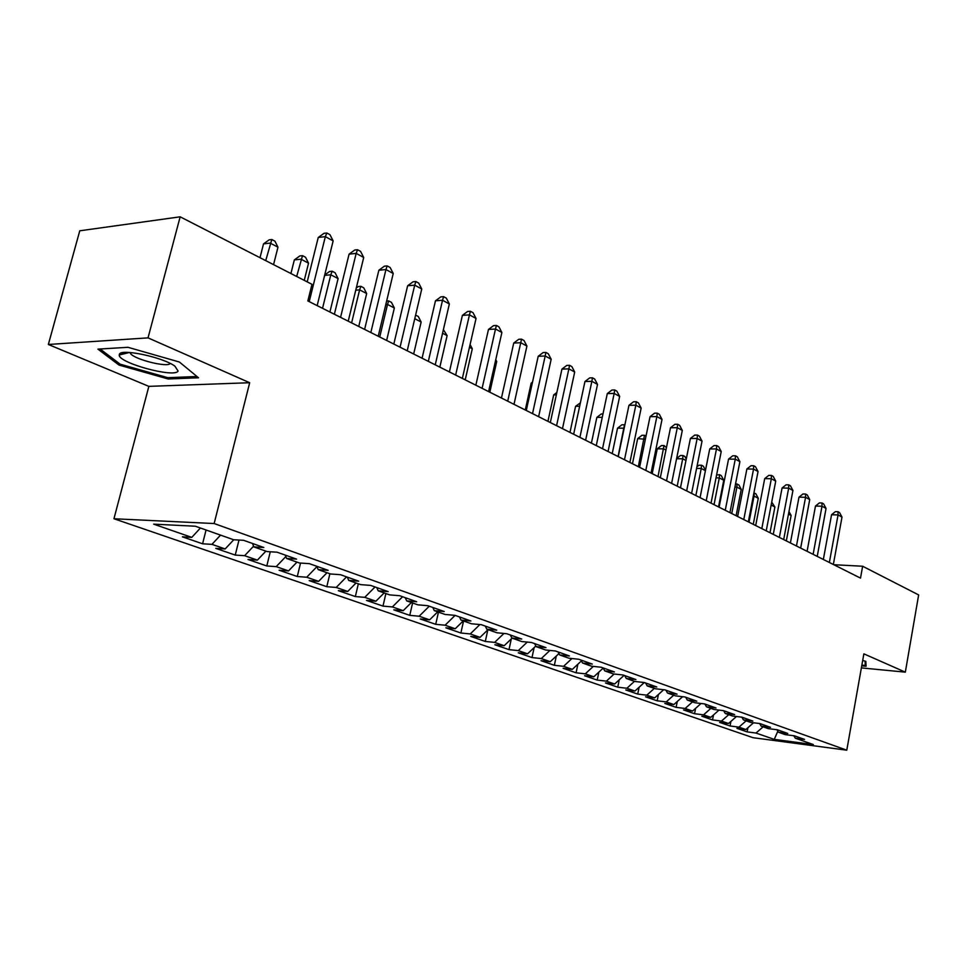 <?xml version="1.0" encoding="UTF-8"?>
<svg xmlns="http://www.w3.org/2000/svg" width="967" height="967" viewBox="0 0 967 967"><rect width="100%" height="100%" fill="white"/><g stroke="black" fill="none" stroke-linecap="round" stroke-linejoin="round"><path stroke-width="1.45" d="M113.949 518.747L753.088 737.7L846.778 750.187L214.154 523.534L113.949 518.747L148.858 386.365L249.679 382.727L148.036 337.87L48.35 344.482L148.858 386.365M48.35 344.482L79.765 230.799L180.152 216.813L148.036 337.87M777.831 731.221L774.253 739.368L813.307 744.554L795.273 738.184L804.532 739.404L794.511 735.839L785.228 734.63L778.435 732.237L787.742 733.445L777.456 729.795L768.124 728.598L761.162 726.132L770.506 727.329L759.953 723.582L750.573 722.397L743.418 719.871L752.822 721.044L741.979 717.2L732.551 716.027L725.202 713.428L734.654 714.601L723.509 710.648L714.033 709.488L706.49 706.817L715.991 707.977L704.544 703.916L695.019 702.767L687.259 700.023L696.808 701.172L685.035 696.989L675.462 695.853L667.496 693.037L677.081 694.161L664.97 689.87L655.36 688.758L647.153 685.857L656.786 686.969L644.336 682.545L634.678 681.445L626.241 678.459L635.911 679.559L623.086 675.002L613.392 673.926L604.701 670.856L614.42 671.932L601.22 667.242L591.478 666.178L582.533 663.024L592.288 664.075L578.677 659.24L568.91 658.213L559.688 654.949L569.478 655.977L555.457 650.996L545.642 649.993L536.141 646.633L545.968 647.636L531.512 642.499L521.672 641.52L511.869 638.051L521.721 639.03L506.805 633.736L496.941 632.781L486.824 629.203L496.712 630.146L481.312 624.682L471.413 623.763L460.981 620.077L470.893 620.983L454.986 615.35L445.062 614.456L434.292 610.648L444.216 611.519L427.789 605.693L417.853 604.834L406.708 600.906L416.656 601.74L399.673 595.708L389.725 594.898L378.206 590.825L388.166 591.623L370.603 585.398L360.631 584.624L348.712 580.405L358.684 581.167L340.505 574.712L330.533 573.987L318.203 569.623L328.176 570.337L309.343 563.652L299.371 562.975L286.595 558.467L296.567 559.119L277.058 552.193L267.097 551.577L253.862 546.899L263.822 547.491L243.587 540.311L233.639 539.743L195.382 526.229L153.668 524.15L191.78 537.374L182.425 536.842L202.587 543.792L211.954 544.361L225.154 548.942L215.786 548.362L235.247 555.082L244.627 555.699L257.391 560.123L247.987 559.482L266.795 565.973L276.199 566.638L288.529 570.917L279.112 570.228L297.292 576.513L306.708 577.226L318.627 581.36L309.21 580.623L326.798 586.703L336.202 587.452L347.733 591.453L338.329 590.68L355.348 596.554L364.752 597.352L375.909 601.22L366.505 600.41L382.98 606.104L392.384 606.938L403.191 610.685L393.799 609.839L409.766 615.35L419.146 616.221L429.626 619.847L420.246 618.977L435.718 624.319L445.086 625.214L455.239 628.731L445.872 627.825L460.884 633.01L470.228 633.941L480.079 637.35L470.736 636.419L485.301 641.447L494.62 642.39L504.182 645.714L494.862 644.747L508.993 649.631L518.3 650.61L527.571 653.825L518.276 652.834L532.007 657.572L541.278 658.575L550.283 661.694L541.024 660.691L554.357 665.296L563.604 666.311L572.355 669.357L563.12 668.318L576.078 672.802L585.289 673.842L593.798 676.791L584.6 675.74L597.195 680.091L606.382 681.155L614.649 684.02L605.487 682.956L617.744 687.186L626.882 688.262L634.932 691.054L625.794 689.967L637.724 694.088L646.826 695.176L654.659 697.896L645.569 696.796L657.173 700.809L666.239 701.909L673.866 704.556L664.812 703.444L676.114 707.348L685.144 708.473L692.565 711.047L683.548 709.923L694.56 713.719L703.553 714.855L710.781 717.357L701.812 716.221L712.534 719.932L721.479 721.068L728.526 723.509L719.605 722.373L730.061 725.975L738.957 727.136L745.823 729.517L736.939 728.356L747.14 731.886L747.938 727.668M774.253 739.368L756.001 733.046L747.14 731.886M180.152 216.813L311.978 284.31L307.857 300.942L860.509 578.109L862.637 566.239L833.82 564.716M745.823 729.517L753.547 722.772M738.957 727.136L746.149 720.826M795.273 738.184L793.81 735.754M728.526 723.509L736.479 716.511M721.479 721.068L728.731 714.673M778.435 732.237L776.948 729.722M710.781 717.357L718.989 710.092M703.553 714.855L710.854 708.364M761.162 726.132L759.639 723.534M692.565 711.047L701.039 703.492M685.144 708.473L692.517 701.885M743.418 719.871L741.858 717.188M673.866 704.556L682.605 696.699M666.239 701.909L673.673 695.225M725.202 713.428L723.63 710.685M654.659 697.896L663.7 689.725M646.826 695.176L654.321 688.383M706.49 706.817L704.919 704.049M634.932 691.054L644.276 682.533M626.882 688.262L634.437 681.36M687.259 700.023L685.688 697.219M614.649 684.02L624.078 675.353M606.382 681.155L614.13 674.011M667.496 693.037L665.925 690.208M593.798 676.791L603.227 668.064M585.289 673.842L593.327 666.384M647.153 685.857L645.593 682.992M572.355 669.357L581.421 660.896M563.604 666.311L571.92 658.527M626.241 678.459L624.67 675.57M550.283 661.694L558.962 653.535M541.278 658.575L549.909 650.428M604.701 670.856L603.142 667.931M527.571 653.825L535.827 645.992M518.3 650.61L527.257 642.076M582.533 663.024L580.986 660.062M504.182 645.714L512.087 638.135M494.62 642.39L503.928 633.458M559.688 654.949L558.14 651.951M480.079 637.35L488.057 629.638M470.228 633.941L479.898 624.561M536.141 646.633L534.606 643.599M455.239 628.731L463.278 620.887M445.086 625.214L455.119 615.387M511.869 638.051L510.346 634.993M429.626 619.847L437.725 611.857M419.146 616.221L429.263 606.212M486.824 629.203L485.313 626.108M403.191 610.685L411.362 602.55M392.384 606.938L402.574 596.748M460.981 620.077L459.482 616.934M375.909 601.22L384.153 592.928M364.752 597.352L375.027 586.969M434.292 610.648L432.805 607.469M347.733 591.453L356.037 582.992M336.202 587.452L346.561 576.864M406.708 600.906L405.246 597.691M318.627 581.36L326.991 572.73M306.708 577.226L316.934 566.638M378.206 590.825L376.755 587.573M288.529 570.917L296.966 562.129M276.199 566.638L285.821 556.557M348.712 580.405L347.286 577.118M257.391 560.123L265.889 551.142M244.627 555.699L253.584 546.198M318.203 569.623L316.801 566.299M225.154 548.942L233.76 539.755M211.954 544.361L220.549 535.126M286.595 558.467L285.229 555.094M191.78 537.374L200.411 528.018M253.862 546.899L252.508 543.478M861.379 667.895L905.33 672.15L918.65 594.923L862.637 566.239M249.679 382.727L214.154 523.534M905.33 672.15L863.869 653.849L846.778 750.187M756.001 733.046L763.132 726.833M198.525 377.783L179.427 362.033L127.982 347.298L97.921 349.135L119.026 365.067L168.222 378.991L198.525 377.783M861.742 665.828L866.069 666.251L865.828 661.331L862.685 660.497M202.587 543.792L206.068 530.013M235.247 555.082L238.982 540.057M266.795 565.973L270.276 551.77M297.292 576.513L300.544 563.06M326.798 586.703L329.88 573.757M355.348 596.554L358.334 583.814M382.98 606.104L385.893 593.545M409.766 615.35L412.595 602.973M435.718 624.319L438.462 612.123M460.884 633.01L463.556 620.983M485.301 641.447L487.839 629.843M508.993 649.631L511.325 638.861M532.007 657.572L534.147 647.588M554.357 665.296L556.315 656.025M576.078 672.802L577.879 664.196M597.195 680.091L598.839 672.113M617.744 687.186L619.243 679.801M637.724 694.088L639.102 687.247M657.173 700.809L658.442 694.475M676.114 707.348L677.275 701.498M694.56 713.719L695.611 708.315M712.534 719.932L713.501 714.951M730.061 725.975L730.931 721.394M168.572 377.662L168.222 378.991M122.326 352.737L121.89 354.333M119.412 363.616L119.026 365.067M309.222 301.631L325.335 236.649L333.144 240.892L317.164 305.608M307.204 281.868L318.252 237.483L325.335 236.649L326.846 232.987L329.965 234.691L333.144 240.892M318.252 237.483L324.005 233.325L326.846 232.987M273.564 264.644L277.976 247.177L270.18 243.092L263.52 243.877L260.002 257.693M263.52 243.877L269.14 239.84L271.8 239.514L265.72 260.631M271.8 239.514L274.918 241.158L277.976 247.177M340.565 317.345L356.17 253.39L363.701 257.476L348.229 321.189M334.377 314.239L349.075 254.14L356.17 253.39L357.548 249.728L360.558 251.372L363.701 257.476M349.075 254.14L354.72 250.03L357.548 249.728M370.832 332.515L385.942 269.551L393.231 273.504L378.23 336.238M364.607 329.409L378.859 270.228L385.942 269.551L387.211 265.901L390.124 267.496L393.231 273.504M378.859 270.228L384.382 266.179L387.211 265.901M304.254 280.357L308.546 263.157L301.003 259.204L294.343 259.905L290.922 273.528M294.343 259.905L299.843 255.929L302.502 255.651L296.676 276.477M302.502 255.651L305.512 257.222L308.546 263.157M329.904 311.99L338.087 278.605L330.799 274.785L322.543 308.304M324.731 274.991L329.529 271.497L332.189 271.231L335.102 272.767L338.087 278.605M332.189 271.231L330.799 274.785L324.634 275.377M178.073 371.038L174.93 366.179C163.181 357.282 120.706 348.217 119.4 354.321L119.255 354.986C118.167 362.915 174.894 378.302 178.073 371.038M196.978 376.501L167.847 377.686L120.15 364.184L100.109 349.002M129.989 352.496L130.581 353.644C134.86 359.627 168.04 367.811 170.18 363.435M865.066 661.126L865.296 665.441L861.863 665.115M865.876 662.165L865.296 665.441M400.06 347.177L414.71 285.168L421.757 288.988L407.216 350.767M393.823 344.059L407.639 285.773L414.71 285.168L415.883 281.542L418.687 283.077L421.757 288.988M407.639 285.773L413.054 281.784L415.883 281.542M428.321 361.356L442.535 300.266L449.353 303.964L435.235 364.825M422.071 358.225L435.476 300.81L442.535 300.266L443.599 296.651L446.319 298.138L449.353 303.964M435.476 300.81L440.783 296.869L443.599 296.651M358.733 326.459L366.674 293.545L359.615 289.858L351.613 322.881M356.303 287.985L358.249 286.558L360.909 286.317L363.725 287.803L366.674 293.545M360.909 286.317L359.615 289.858L355.759 290.185M386.631 340.444L394.355 308.014L387.513 304.448L379.741 336.987M386.631 301.088L388.71 300.918L391.442 302.357L394.355 308.014M388.71 300.918L387.513 304.448L385.797 304.581M455.65 375.063L469.454 314.879L476.042 318.457L462.347 378.423M449.401 371.92L462.407 315.351L469.454 314.879L470.421 311.277L473.056 312.716L476.042 318.457M462.407 315.351L467.605 311.471L470.421 311.277M413.658 353.995L421.153 322.035L414.77 318.687M415.592 315.157L418.276 316.451L421.153 322.035M482.11 388.335L495.503 329.022L501.885 332.479L488.589 391.575M475.849 385.192L488.48 329.433L495.503 329.022L496.385 325.444L498.936 326.834L501.885 332.479M488.48 329.433L493.581 325.613L496.385 325.444M439.84 367.134L447.129 335.609L442.56 333.228M443.394 329.65L447.129 335.609M507.723 401.172L520.742 342.717L526.918 346.065L513.997 404.327M501.45 398.029L513.731 343.067L520.742 342.717L521.539 339.151L524.005 340.505L526.918 346.065M513.731 343.067L518.735 339.296L521.539 339.151M532.527 413.622L545.183 355.989L551.178 359.24L538.619 416.668M526.266 410.479L538.208 356.291L545.183 355.989L545.908 352.435L548.301 353.753L551.178 359.24M538.208 356.291L543.116 352.568L545.908 352.435M556.581 425.685L568.886 368.85L574.7 372.005L562.48 428.635M550.32 422.543L561.936 369.104L568.886 368.85L569.527 365.321L571.86 366.59L574.7 372.005M561.936 369.104L566.747 365.429L569.527 365.321M579.898 437.374L591.877 381.324L597.521 384.382L585.627 440.239M573.649 434.243L584.95 381.542L591.877 381.324L592.445 377.819L594.705 379.052L597.521 384.382M584.95 381.542L589.677 377.916L592.445 377.819M602.526 448.724L614.178 393.436L619.654 396.41L608.074 451.504M596.276 445.594L607.288 393.605L614.178 393.436L614.686 389.955L616.873 391.139L619.654 396.41M607.288 393.605L611.93 390.027L614.686 389.955M624.489 459.736L635.839 405.185L641.157 408.074L629.88 462.444M618.251 456.605L628.961 405.318L635.839 405.185L636.274 401.728L638.401 402.876L641.157 408.074M628.961 405.318L633.53 401.776L636.274 401.728M645.811 470.433L656.871 416.596L662.032 419.4L651.045 473.056M639.586 467.315L650.029 416.692L656.871 416.596L657.246 413.163L659.313 414.287L662.032 419.4M650.029 416.692L654.514 413.199L657.246 413.163M666.529 480.817L677.299 427.692L682.315 430.412L671.606 483.367M660.316 477.71L670.494 427.74L677.299 427.692L677.625 424.271L679.632 425.359L682.315 430.412M670.494 427.74L674.906 424.295L677.625 424.271M686.655 490.91L697.159 438.474L702.042 441.121L691.598 493.388M680.466 487.815L690.39 438.486L697.159 438.474L697.437 435.077L699.383 436.141L702.042 441.121M690.39 438.486L694.729 435.09L697.437 435.077M706.224 500.725L716.474 448.954L721.225 451.529L711.035 503.142M700.06 497.63L709.73 448.942L716.474 448.954L716.704 445.582L718.602 446.609L721.225 451.529M709.73 448.942L714.009 445.569L716.704 445.582M725.262 510.274L735.271 459.156L739.888 461.658L729.94 512.619M719.11 507.192L728.55 459.107L735.271 459.156L735.44 455.795L737.289 456.799L739.888 461.658M728.55 459.107L732.756 455.783L735.44 455.795M743.78 519.569L753.547 469.08L758.043 471.509L748.337 521.854M737.652 516.487L746.875 468.995L753.547 469.08L753.68 465.743L755.469 466.723L758.043 471.509M746.875 468.995L751.008 465.719L753.68 465.743M761.815 528.611L771.34 478.738L775.727 481.107L766.239 530.823M755.698 525.54L764.704 478.629L771.34 478.738L771.424 475.426L773.177 476.38L775.727 481.107M764.704 478.629L768.777 475.389L771.424 475.426M779.366 537.41L788.673 488.142L792.94 490.462L783.681 539.574M773.274 534.352L782.073 488.009L788.673 488.142L788.721 484.854L790.426 485.785L792.94 490.462M782.073 488.009L786.086 484.805L788.721 484.854M465.212 379.862L472.295 348.773L469.454 347.286M470.095 344.518L472.295 348.773M489.822 392.203L496.724 361.537L495.491 360.896M495.757 359.7L496.724 361.537M532.285 383.15L531.173 383.186L525.262 409.972M531.173 383.186L532.503 382.17M556.339 394.85L553.692 394.911L547.938 421.346M553.692 394.911L556.847 392.505M579.656 406.237L575.583 406.309L569.974 432.394M575.583 406.309L580.381 402.852M602.26 417.309L596.857 417.381L591.393 443.14M596.857 417.381L601.269 413.973L602.973 413.949M624.186 428.188L617.55 428.151L612.22 453.583M617.55 428.151L621.878 424.791L624.464 424.767L618.082 456.521M645.376 439.26L637.676 438.619L632.466 463.737M637.676 438.619L641.931 435.307L644.506 435.295L638.329 466.674M644.506 435.295L646.029 436.093M665.949 450.03L663.676 448.833L657.258 448.821L652.181 473.625M657.258 448.821L661.452 445.533L664.015 445.533L658.019 476.55M664.015 445.533L666.456 447.54M685.966 460.485L682.714 458.793L677.19 486.171M676.646 458.491L680.454 455.493L683.004 455.517L684.878 456.497L686.244 459.071M683.004 455.517L682.714 458.793L676.586 458.745M705.414 470.663L701.244 468.475L695.865 495.527M696.905 466.807L698.948 465.2L701.498 465.224L703.323 466.179L705.499 470.276M701.498 465.224L701.244 468.475L696.591 468.427M718.517 506.889L723.751 480.248L719.303 477.916L714.045 504.653M716.595 474.954L719.508 474.688L721.285 475.619L723.751 480.248M719.508 474.688L719.303 477.916L716.027 477.867M736.117 515.725L741.23 489.387L736.902 487.126L731.753 513.537M735.549 483.875L738.8 484.818L741.23 489.387M737.059 483.911L736.902 487.126L734.92 487.078M796.457 545.98L805.559 497.304L809.717 499.564L800.664 548.096M790.402 542.946L798.996 497.147L805.559 497.304L805.571 494.04L807.227 494.947L809.717 499.564M798.996 497.147L802.936 493.98L805.571 494.04M753.269 524.319L758.273 498.295L754.055 496.095L749.026 522.192M753.922 492.892L755.868 493.786L758.273 498.295M754.175 492.892L754.055 496.095L753.305 496.071M813.126 554.333L822.01 506.237L826.06 508.437L817.224 556.4M807.082 551.311L815.483 506.055L822.01 506.237L821.986 502.985L823.606 503.867L826.06 508.437M815.483 506.055L819.375 502.925L821.986 502.985M770.01 532.72L774.893 506.986L771.158 505.028M771.714 502.115L774.893 506.986M829.36 562.48L838.051 514.94L842.003 517.091L833.349 564.486M823.34 559.47L831.56 514.746L838.051 514.94L837.99 511.712L839.561 512.583L842.003 517.091M831.56 514.746L835.391 511.64L837.99 511.712M786.328 540.904L791.115 515.459L788.48 514.093M788.975 511.483L791.115 515.459M130.871 352.568L130.581 353.644M129.457 352.472L119.255 354.986"/></g></svg>
